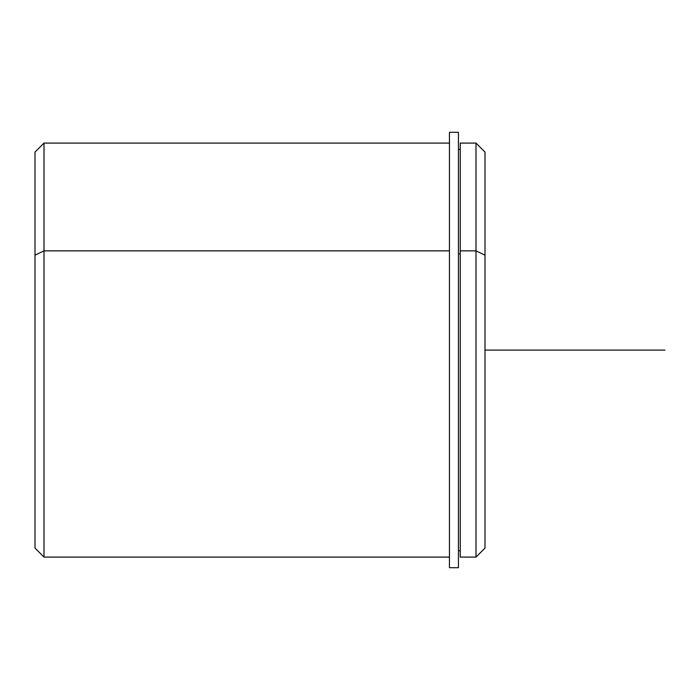 <?xml version="1.0" encoding="UTF-8"?>
<svg xmlns="http://www.w3.org/2000/svg" width="700" height="700" viewBox="0 0 700 700"><rect width="100%" height="100%" fill="white"/><g stroke="black" fill="none" stroke-linecap="round" stroke-linejoin="round"><path stroke-width="1.05" d="M458.448 253.873L460.25 253.873L458.448 253.873M485.004 521.089L485.004 255.168L476 250.854L476 143.089L476 250.854L460.25 250.854L476 250.854L476 557.095L460.25 557.095L460.25 250.854L460.25 550.795L458.448 550.795M460.25 250.854L460.25 143.089L476 143.089L485.004 152.093L485.004 548.091L476 557.095L476 250.854L485.004 255.168M449.452 557.095L44.004 557.095L35 548.091L35 255.168L44.004 250.854L44.004 557.095L44.004 250.854L449.452 250.854L44.004 250.854L44.004 143.089L44.004 250.854L35 255.168L35 521.089M35 255.168L35 152.093L44.004 143.089L449.452 143.089M458.448 132.291L458.448 567.709L449.452 567.709L449.452 132.291L458.448 132.291M449.452 567.709L458.448 567.709M485.004 350.096L665 350.096M460.25 149.389L458.448 149.389"/></g></svg>
